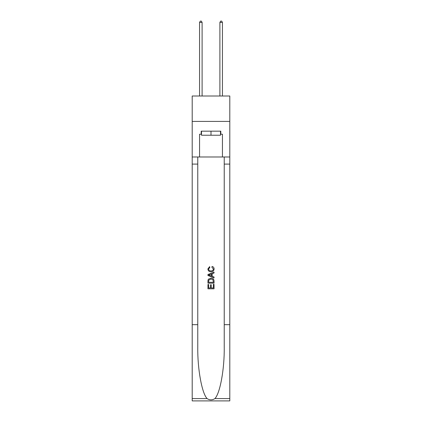 <?xml version="1.0" encoding="UTF-8"?>
<svg xmlns="http://www.w3.org/2000/svg" width="422" height="422" viewBox="0 0 422 422"><rect width="100%" height="100%" fill="white"/><g stroke="black" fill="none" stroke-linecap="round" stroke-linejoin="round"><path stroke-width="0.63" d="M229.8 121.409L229.8 96.005L192.2 96.005L192.2 121.409L229.8 121.409L229.8 156.984L222.436 156.984L222.436 134.217L220.806 134.217L220.806 131.168L201.194 131.168L201.194 134.217L201.5 134.217M220.5 131.168L220.5 135.235L201.5 135.235L201.5 131.168M211 131.168L211 135.235M213.342 284.349L213.342 287.946L211.232 287.946L213.342 287.946L213.342 284.349L214.044 284.349L214.044 288.806L207.946 288.806L207.946 284.507L207.946 288.806M210.531 284.739L210.531 287.946L208.653 287.946L210.531 287.946L210.531 284.739L211.232 284.739L211.232 287.946M208.473 279.127L208.035 280.013L208.473 279.127L210.963 278.172C212.915 278.167 213.943 279.106 214.044 280.994L214.044 283.178L207.946 283.178L207.946 281.089L207.946 283.178M212.092 266.446L211.891 267.305L212.092 266.446C213.384 266.783 214.065 267.611 214.123 268.935C213.959 270.808 212.904 271.752 210.953 271.763L210.953 271.763C209.08 271.721 208.051 270.787 207.872 268.951L209.644 266.604L209.829 267.464L208.573 268.993C208.753 270.312 209.549 270.945 210.947 270.903C212.377 270.977 213.2 270.349 213.421 269.014L211.891 267.305M214.93 398.579L229.8 398.579L229.8 400.9L192.2 400.9L192.2 324.676L197.765 324.676L197.765 347.338C197.491 368.997 201.885 393.193 207.07 398.579C209.687 400.251 212.308 400.251 214.93 398.579C220.115 393.193 224.509 368.997 224.235 347.338L224.235 156.984M207.946 274.522L207.946 275.492L214.044 277.913L207.946 275.492L207.946 274.522L214.044 272.1L207.946 274.522M224.235 324.676L229.8 324.676L229.8 156.984M192.2 324.676L192.2 121.409M197.765 156.984L197.765 324.676M229.8 398.579L229.8 324.676M192.2 156.984L199.564 156.984L199.564 134.217L201.194 134.217M199.564 156.984L222.436 156.984M220.5 134.217L220.806 134.217M214.044 272.1L214.044 273.013L212.171 273.709L212.171 276.304L214.044 277.001L214.044 277.913M209.776 275.424L211.464 276.046L211.464 273.968L208.653 275.007L209.776 275.424M211.464 273.968L211.464 276.046M207.946 281.089L208.035 280.013M212.91 279.617L213.342 282.318L212.91 279.617L210.953 279.032L208.779 280.071L208.653 282.318L213.342 282.318L208.653 282.318M207.946 284.507L208.653 284.507L208.653 287.946M202.106 96.005L202.106 22.419L199.564 22.419L199.564 96.005M199.564 22.419L200.329 21.1L201.347 21.1L202.106 22.419M222.436 96.005L222.436 22.419L219.894 22.419L219.894 96.005M219.894 22.419L220.653 21.1L221.671 21.1L222.436 22.419M224.235 164.095L229.8 164.095M197.765 164.095L192.2 164.095M192.2 398.579L207.07 398.579"/></g></svg>
